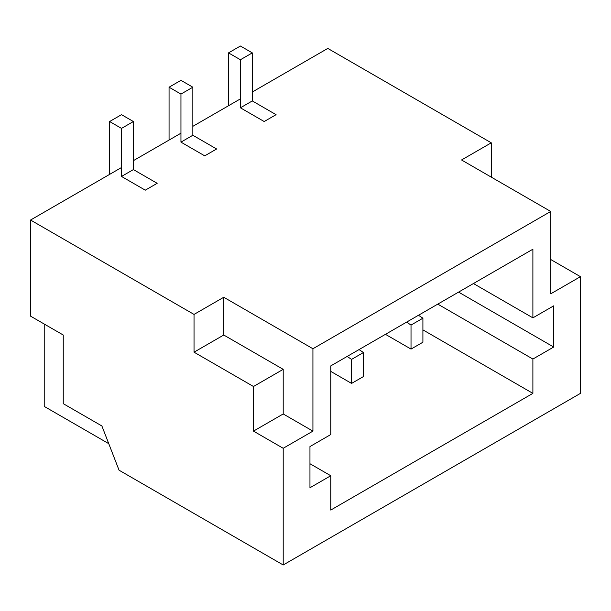 <?xml version="1.0" encoding="UTF-8"?>
<svg xmlns="http://www.w3.org/2000/svg" width="611" height="611" viewBox="0 0 611 611"><rect width="100%" height="100%" fill="white"/><g stroke="black" fill="none" stroke-linecap="round" stroke-linejoin="round"><path stroke-width="0.92" d="M550.725 259.507L580.45 276.668L550.725 293.83L550.725 211.452L461.549 159.975L491.275 142.814L327.794 48.422L252.297 92.017M491.275 142.814L491.275 177.137M550.725 211.452L312.931 348.744L223.756 297.259L223.756 335.019L283.206 369.342L283.206 413.96L312.931 431.122L283.206 448.283L283.206 564.976L580.45 393.369L580.45 276.668M283.206 564.976L119.053 470.203L101.892 425.974L63.246 403.665L63.246 335.019L30.55 316.139L30.55 220.036L121.505 167.521M240.406 98.875L192.847 126.34M180.955 133.198L133.397 160.655M223.756 297.259L194.031 314.421L30.55 220.036M532.891 317.857L532.891 249.212L330.765 365.905L330.765 434.551L309.96 446.565L309.96 487.754L330.765 475.74L330.765 510.063L532.891 393.369L532.891 359.047L553.696 347.033L553.696 305.844L532.891 317.857L473.441 283.535M312.931 431.122L312.931 348.744M194.031 314.421L194.031 352.18L253.481 386.503L253.481 431.122L283.206 448.283M309.96 463.726L330.765 475.74M422.911 329.871L532.891 393.369M532.891 359.047L437.774 304.125M458.578 292.111L553.696 347.033M283.206 413.96L253.481 431.122M283.206 369.342L253.481 386.503M223.756 335.019L194.031 352.18M228.514 105.741L228.514 52.882L240.406 59.748L240.406 107.803L264.181 121.528L276.073 114.669L252.297 100.937L240.406 107.803M240.406 59.748L252.297 52.882L240.406 46.024L228.514 52.882M252.297 52.882L252.297 100.937M406.59 322.127L411.02 325.067L411.02 349.087L385.457 334.332M418.482 315.261L422.911 318.201L411.02 325.067M422.911 318.201L422.911 342.229L411.02 349.087M169.064 140.064L169.064 87.205L180.955 94.071L180.955 142.126L204.731 155.851L216.622 148.992L192.847 135.26L180.955 142.126M180.955 94.071L192.847 87.205L180.955 80.347L169.064 87.205M192.847 87.205L192.847 135.26M347.147 356.45L351.569 359.39L351.569 383.41L330.765 371.396M359.031 349.584L363.461 352.524L351.569 359.39M363.461 352.524L363.461 376.552L351.569 383.41M109.613 174.387L109.613 121.528L121.505 128.394L121.505 176.449L145.288 190.174L157.172 183.308L133.397 169.583L121.505 176.449M121.505 128.394L133.397 121.528L121.505 114.669L109.613 121.528M133.397 121.528L133.397 169.583M44.221 324.036L44.221 406.407L108.75 443.662"/></g></svg>

